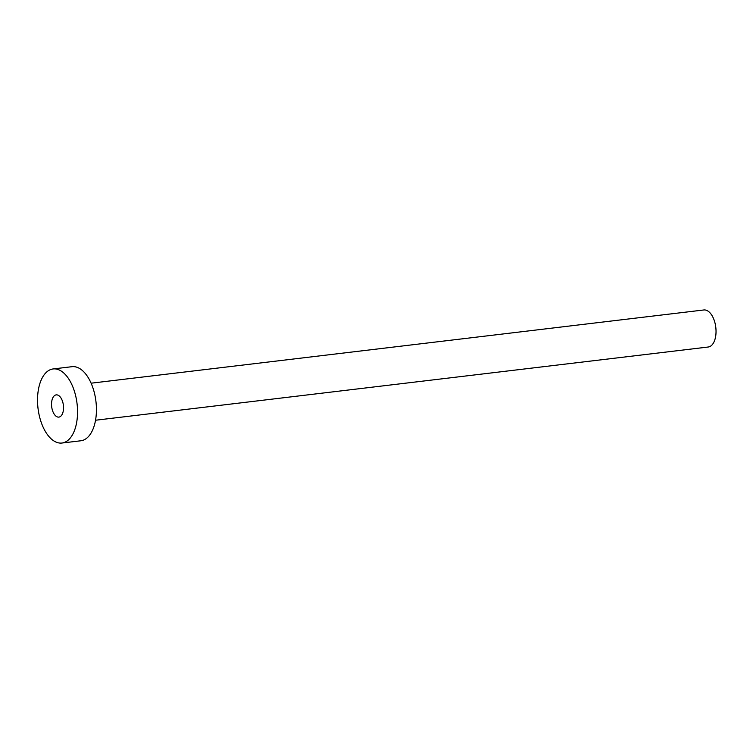 <?xml version="1.0" encoding="UTF-8"?>
<svg xmlns="http://www.w3.org/2000/svg" width="753" height="753" viewBox="0 0 753 753"><rect width="100%" height="100%" fill="white"/><g stroke="black" fill="none" stroke-linecap="round" stroke-linejoin="round"><path stroke-width="1.13" d="M62.49 401.245A11.191 5.902 -96.8 0 0 56.211 394.883A11.191 5.902 -96.8 0 0 52.578 410.733A11.191 5.902 -96.8 0 0 58.866 417.106A11.191 5.902 -96.8 0 0 62.49 401.245M91.113 383.192L703.82 309.972A18.656 9.827 83.2 0 1 714.296 320.59A18.656 9.827 83.2 0 1 708.244 347.011L95.546 420.23M53.105 368.951L71.996 366.692A37.302 19.653 83.2 0 1 92.939 387.927A37.302 19.653 83.2 0 1 80.853 440.778L61.962 443.028A37.302 19.653 83.2 0 1 41.02 421.793A37.302 19.653 83.2 0 1 53.105 368.951A37.302 19.653 83.2 0 1 74.058 390.186A37.302 19.653 83.2 0 1 61.962 443.028"/></g></svg>
